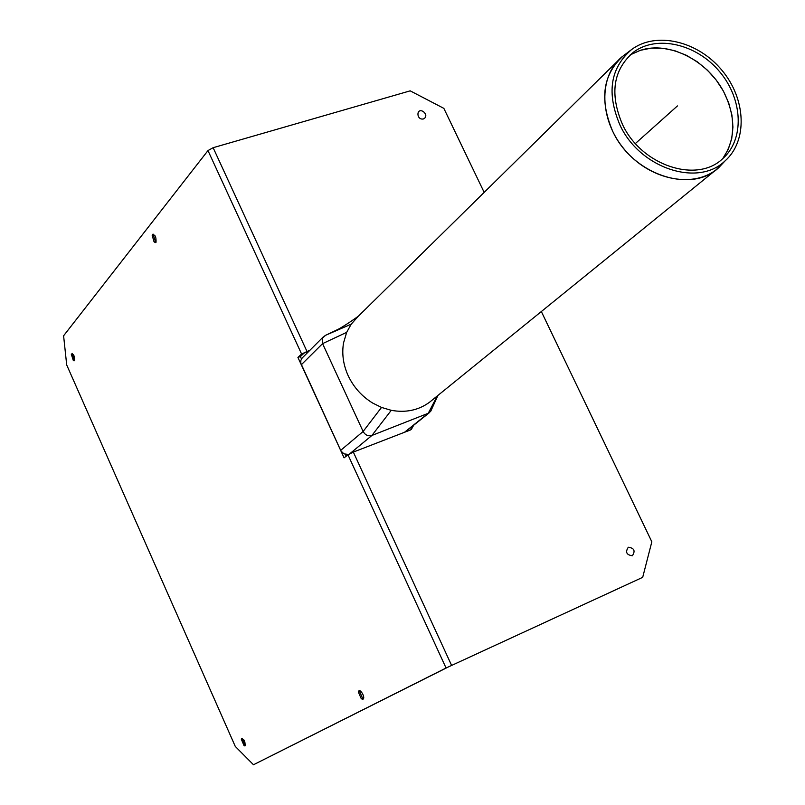 <?xml version="1.0" encoding="UTF-8"?>
<svg xmlns="http://www.w3.org/2000/svg" width="805" height="805" viewBox="0 0 805 805"><rect width="100%" height="100%" fill="white"/><g stroke="black" fill="none" stroke-linecap="round" stroke-linejoin="round"><path stroke-width="1.21" d="M622.486 124.443C609.455 93.833 613.148 69.723 633.555 52.134C656.991 34.595 696.738 43.993 719.71 71.786C742.985 99.327 744.685 139.517 722.628 158.736C696.667 183.822 641.354 165.448 622.486 124.443M620.031 125.198C606.407 93.189 610.25 67.982 631.553 49.578C656.085 31.154 697.724 40.995 721.783 70.095C746.165 98.934 747.936 141.046 724.782 161.151C697.603 187.334 639.764 168.094 620.031 125.198M431.963 400.266L429.417 402.329C418.439 410.278 405.72 412.945 391.26 410.319L381.52 407.431L372.725 403.084C361.858 396.392 353.677 387.286 348.203 375.744L347.609 374.436C343.151 363.93 341.793 353.435 343.534 342.94L346.663 332.354L351.201 324.174L357.973 316.586L617.626 61.039M431.55 409.483L430.665 411.395L428.25 413.277L371.92 435.455C368.177 436.471 365.259 435.153 363.136 431.48L322.322 343.091L322.473 338.12L325.612 335.293M404.925 432.124L405.901 431.46M323.338 336.822L302.127 358.064L300.869 360.378L300.778 363.125L340.978 451.001L343.956 453.859L348.474 454.463M362.995 699.213L361.264 698.68L358.497 692.37C358.768 686.353 366.054 697.412 362.995 699.213L359.261 690.74M74.603 360.65L73.305 360.449L71.253 354.079C73.577 353.697 74.694 355.88 74.603 360.65M72.168 353.395L74.634 360.61M156.039 242.265L154.047 241.802L152.135 235.171C154.952 234.104 156.251 236.469 156.039 242.265M153.041 234.064L155.737 242.516M245.102 745.812L244.016 745.551L241.329 739.272C243.965 738.688 245.223 740.862 245.102 745.812M242.174 738.276L245.334 745.591M632.378 555.752C626.481 554.957 625.133 552.119 628.313 547.239C634.189 548.034 635.548 550.872 632.378 555.752M423.601 118.919C416.084 120.639 416.024 106.944 423.561 111.714L425.271 113.636L425.835 115.668L425.392 117.53L423.601 118.919M413.679 425.231L411.315 429.468L410.097 430.122L353.335 452.078L347.971 454.815L344.077 457.834L297.92 357.42L301.593 354.019L310.066 350.115M309.14 351.05L304.059 353.143L300.386 356.555L301.483 358.939M345.395 454.412L346.21 456.183M300.386 356.555L297.92 357.42M410.812 429.779L412.502 426.177M541.342 311.535L651.839 541.795L642.692 577.336L446.061 667.999L347.971 454.815M301.593 354.019L207.982 150.575L213.134 147.697L410.188 90.844L443.847 108.363L484.167 192.385M207.982 150.575L63.595 335.786L66.704 364.947L235.281 746.436L253.484 764.75L448.486 666.882L642.692 577.336M253.484 764.75L446.061 667.999M677.438 105.928L635.387 143.521M630.245 54.851L640.176 50.403C669.237 40.512 708.974 61.16 724.671 93.752C736.112 118.345 735.458 139.979 722.709 158.666M722.779 158.605L728.304 149.257L731.725 138.611L732.932 127.059L731.906 115.014L728.696 102.889L723.413 91.126L716.259 80.118L707.484 70.246L697.382 61.864L686.313 55.263L674.65 50.675L662.817 48.27L651.205 48.149L640.257 50.333L630.315 54.79M725.043 160.919L718.774 167.611C691.223 194.166 632.67 174.766 612.736 131.356C598.98 98.965 602.905 73.446 624.509 54.79L624.69 54.66M621.973 56.823L621.48 57.246C598.387 77.018 599.333 119.734 624.368 149.398C649.082 179.304 691.535 188.531 715.756 170.066L724.973 160.99M437.296 395.939L428.25 413.277L404.482 432.295M391.26 410.319L371.92 435.455L349.954 453.618M358.738 315.842C358.587 316.124 345.999 325.099 338.402 329.185L325.592 335.313M346.663 332.354L322.553 343.644L301.301 364.766M381.52 407.431L363.136 431.48L340.656 450.377M324.978 335.564L351.201 324.174M353.335 452.078L451.585 665.373M213.134 147.697L306.886 351.242M724.782 161.151L718.774 167.611L429.417 402.329M631.553 49.578L621.48 57.246M429.498 412.583L405.599 431.691M437.91 395.446L430.665 411.395M361.264 698.68L362.542 699.304M358.497 692.37L358.859 691.052M73.305 360.449L74.05 360.871M154.047 241.802L155.335 242.607M152.135 235.171L152.417 234.476M244.016 745.551L244.71 745.873M241.329 739.272L241.54 738.577"/></g></svg>
